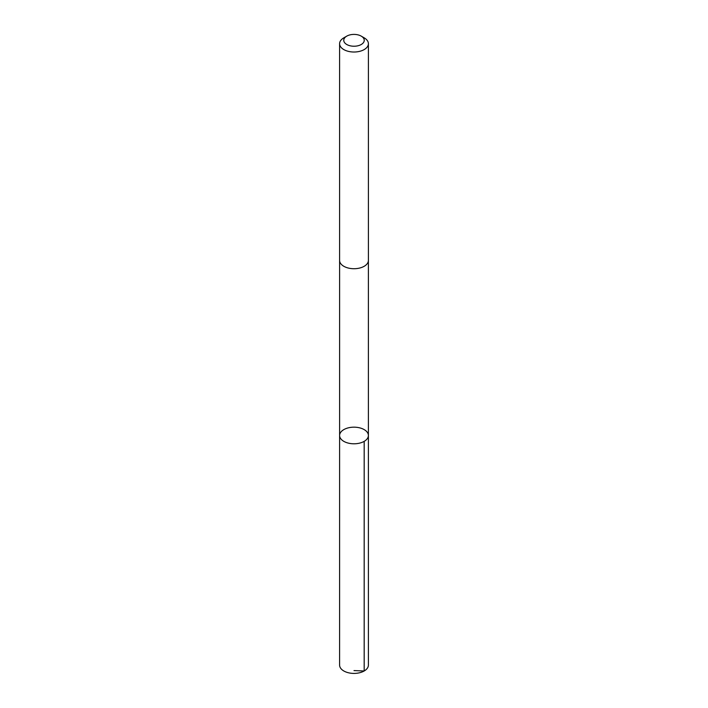 <?xml version="1.0" encoding="UTF-8"?>
<svg xmlns="http://www.w3.org/2000/svg" width="708" height="708" viewBox="0 0 708 708"><rect width="100%" height="100%" fill="white"/><g stroke="black" fill="none" stroke-linecap="round" stroke-linejoin="round"><path stroke-width="1.06" d="M360.213 427.986A14.39 8.31 180 0 1 368.39 435.482A14.39 8.31 180 0 1 354 443.792A14.39 8.31 180 0 1 339.61 435.482A14.39 8.31 180 0 1 360.213 427.986M339.601 665.104A14.399 8.31 0 0 0 347.787 672.6A14.399 8.31 0 0 0 368.399 665.104L368.39 435.482A14.39 8.31 180 0 1 354 443.792A14.39 8.31 180 0 1 339.61 435.482L339.601 665.104M346.761 36.135L343.822 37.834A14.399 8.31 0 0 0 339.601 43.71L339.601 260.411A14.399 8.31 0 0 0 347.787 267.907A14.399 8.31 0 0 0 368.399 260.411L368.399 43.71A14.399 8.31 0 0 0 364.178 37.834L361.239 36.135A10.239 5.912 0 0 0 346.761 36.135A10.239 5.912 0 0 0 349.584 45.648A10.239 5.912 0 0 0 362.363 43.737A10.239 5.912 0 0 0 361.239 36.135M339.601 43.71A14.399 8.31 0 0 0 347.787 51.206A14.399 8.31 0 0 0 368.399 43.71M354 670.582L364.178 670.98L364.178 441.358M339.61 260.65L339.61 435.482M368.39 260.65L368.39 435.482"/></g></svg>
